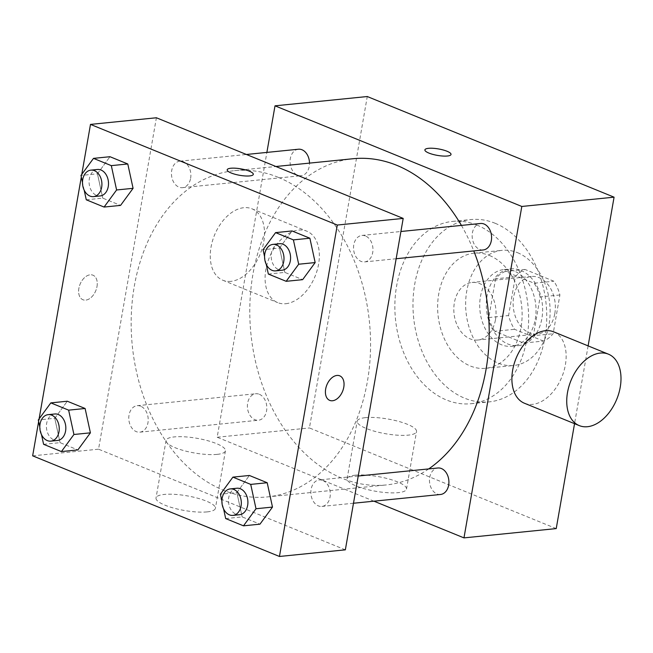 <?xml version="1.0" encoding="UTF-8"?>
<svg xmlns="http://www.w3.org/2000/svg" width="653" height="653" viewBox="0 0 653 653"><rect width="100%" height="100%" fill="white"/><g stroke="black" fill="none" stroke-linecap="round" stroke-linejoin="round"><path stroke-width="0.49" stroke-dasharray="3.27 2.45" d="M495.496 319.619A28.936 21.027 -95.8 0 0 472.029 282.447A28.936 21.027 -95.8 0 0 454.006 313.342A28.936 21.027 -95.8 0 0 477.825 340.025A28.936 21.027 -95.8 0 0 495.496 319.619M554.805 313.652A28.936 21.027 -95.8 0 0 531.338 276.472A28.936 21.027 -95.8 0 0 513.315 307.367A28.936 21.027 -95.8 0 0 537.141 334.05A28.936 21.027 -95.8 0 0 554.805 313.652M543.443 341.062L514.588 329.3A37.343 27.14 -95.8 0 1 508.581 315.554L515.339 276.799A37.343 27.14 -95.8 0 1 525.028 269.46L553.891 281.223A37.343 27.14 -95.8 0 1 559.899 294.968L553.14 333.724A37.343 27.14 -95.8 0 1 543.443 341.062L523.673 343.054L494.819 331.291L514.588 329.3M525.028 269.46L505.259 271.452L534.121 283.214L553.891 281.223M559.899 294.968L540.129 296.96L533.37 335.715L553.14 333.724M540.129 296.96A37.343 27.14 -95.8 0 0 534.121 283.214M505.259 271.452A37.343 27.14 -95.8 0 0 495.57 278.79L515.339 276.799M494.819 331.291A37.343 27.14 -95.8 0 1 488.803 317.546L495.57 278.79M523.673 343.054A37.343 27.14 -95.8 0 0 533.37 335.715M520.898 270.432A38.576 28.038 84.2 0 1 542.602 311.514A38.576 28.038 84.2 0 1 518.335 345.633A38.576 28.038 84.2 0 1 486.567 310.061A38.576 28.038 84.2 0 1 510.605 268.873A38.576 28.038 84.2 0 1 520.898 270.432M514.303 271.093A38.576 28.038 -95.8 0 0 504.01 269.534A38.576 28.038 -95.8 0 0 479.979 310.73A38.576 28.038 -95.8 0 0 511.748 346.302A38.576 28.038 -95.8 0 0 535.305 319.097A38.576 28.038 -95.8 0 0 514.303 271.093M488.803 317.546L508.581 315.554M517.519 252.678A57.864 42.061 84.2 0 1 550.079 314.305A57.864 42.061 84.2 0 1 513.674 365.492A57.864 42.061 84.2 0 1 466.03 312.134A57.864 42.061 84.2 0 1 502.084 250.344A57.864 42.061 84.2 0 1 517.519 252.678M489.513 255.503A57.864 42.061 84.2 0 1 522.074 317.121A57.864 42.061 84.2 0 1 485.669 368.308A57.864 42.061 84.2 0 1 438.024 314.95A57.864 42.061 84.2 0 1 474.07 253.168A57.864 42.061 84.2 0 1 489.513 255.503M495.137 223.277A91.616 66.598 84.2 0 1 546.692 320.852A91.616 66.598 84.2 0 1 489.056 401.897A91.616 66.598 84.2 0 1 413.61 317.407A91.616 66.598 84.2 0 1 470.691 219.579A91.616 66.598 84.2 0 1 495.137 223.277M477.017 225.105A91.616 66.598 -95.8 0 0 452.57 221.408A91.616 66.598 -95.8 0 0 395.489 319.235A91.616 66.598 -95.8 0 0 470.927 403.717A91.616 66.598 -95.8 0 0 526.881 339.119A91.616 66.598 -95.8 0 0 477.017 225.105M588.116 345.886L574.542 423.675M556.225 528.595L309.432 427.952L367.272 96.53M440.53 494.476A13.305 9.673 84.2 0 1 429.568 482.208A13.305 9.673 84.2 0 1 437.861 467.997M483.204 249.968A13.305 9.673 84.2 0 1 472.241 237.692A13.305 9.673 84.2 0 1 480.535 223.481M298.454 149.227A13.305 9.673 -95.8 0 0 290.161 163.438A13.305 9.673 -95.8 0 0 301.123 175.714A13.305 9.673 -95.8 0 0 309.244 166.327A13.305 9.673 -95.8 0 0 309.498 163.119M373.965 501.186L217.171 437.241L266.881 152.41M259.331 394.281A13.305 9.673 84.2 0 1 266.816 408.452A13.305 9.673 84.2 0 1 258.441 420.23A13.305 9.673 84.2 0 1 247.487 407.954A13.305 9.673 84.2 0 1 255.78 393.743A13.305 9.673 84.2 0 1 259.331 394.281M461.41 225.407A163.952 119.172 84.2 0 1 473.768 250.915M428.719 468.911A163.952 119.172 84.2 0 1 385.915 484.975A163.952 119.172 84.2 0 1 250.923 333.797A163.952 119.172 84.2 0 1 353.061 158.728M553.589 331.806A38.576 24.724 -67.8 0 1 561.907 376.863A38.576 24.724 -67.8 0 1 524.457 403.252M355.387 475.18A30.136 7.444 9.9 0 0 347.127 478.731A30.136 7.444 9.9 0 0 375.532 491.244A30.136 7.444 9.9 0 0 406.501 489.097A30.136 7.444 9.9 0 0 388.502 478.886A30.136 7.444 9.9 0 0 355.387 475.18M217.171 437.241L309.432 427.952M285.794 303.71A38.576 24.724 112.2 0 0 317.178 270.277A38.576 24.724 112.2 0 0 306.788 231.17A38.576 24.724 112.2 0 0 269.33 257.551A38.576 24.724 112.2 0 0 277.656 302.608A38.576 24.724 112.2 0 0 285.794 303.71M365.427 417.659A30.136 7.444 -170.1 0 1 398.542 421.365A30.136 7.444 -170.1 0 1 416.541 431.576A30.136 7.444 -170.1 0 1 385.572 433.731A30.136 7.444 -170.1 0 1 357.167 421.209A30.136 7.444 -170.1 0 1 365.427 417.659M424.891 149.88L424.883 149.888A13.264 3.273 9.9 0 0 424.883 149.888A13.264 3.273 9.9 0 0 428.89 153.08A13.264 3.273 9.9 0 0 442.816 156.051A13.264 3.273 9.9 0 0 451.011 154.451A13.264 3.273 9.9 0 0 451.011 154.443L451.011 154.451M230.95 281.345A38.576 24.724 -67.8 0 1 222.812 280.243A38.576 24.724 -67.8 0 1 214.486 235.186A38.576 24.724 -67.8 0 1 251.944 208.805A38.576 24.724 -67.8 0 1 262.335 247.911A38.576 24.724 -67.8 0 1 230.95 281.345M278.186 177.298A163.952 119.172 -95.8 0 0 234.443 170.678A163.952 119.172 -95.8 0 0 132.298 345.739A163.952 119.172 -95.8 0 0 267.297 496.925A163.952 119.172 -95.8 0 0 367.419 381.328A163.952 119.172 -95.8 0 0 278.186 177.298M322.794 480.477A13.305 9.673 84.2 0 1 330.279 494.656A13.305 9.673 84.2 0 1 321.913 506.426A13.305 9.673 84.2 0 1 311.114 489.326A13.305 9.673 84.2 0 1 319.244 479.939A13.305 9.673 84.2 0 1 322.794 480.477M190.627 178.277A13.305 9.673 -95.8 0 0 179.836 161.177A13.305 9.673 -95.8 0 0 171.543 175.388A13.305 9.673 -95.8 0 0 182.497 187.664A13.305 9.673 -95.8 0 0 190.627 178.277M365.468 235.962A13.305 9.673 -95.8 0 0 361.917 235.431A13.305 9.673 -95.8 0 0 353.624 249.642A13.305 9.673 -95.8 0 0 364.586 261.91A13.305 9.673 -95.8 0 0 372.708 252.523A13.305 9.673 -95.8 0 0 365.468 235.962M140.705 406.231A13.305 9.673 -95.8 0 0 137.154 405.693A13.305 9.673 -95.8 0 0 128.87 419.903A13.305 9.673 -95.8 0 0 139.824 432.172A13.305 9.673 -95.8 0 0 147.953 422.793A13.305 9.673 -95.8 0 0 140.705 406.231M345.347 549.834L98.546 449.191L156.393 117.769M43.596 444.309L60.068 442.652L77.878 449.917L60.068 442.652L54.779 418.304L67.3 401.228L54.779 418.304L38.307 419.969M268.35 274.048L284.83 272.391L302.641 279.655L284.83 272.391L279.541 248.042L292.062 230.958L279.541 248.042L263.061 249.699M38.641 421.503L39.098 418.883M81.315 176.987L81.772 174.375M86.269 199.794L102.75 198.137L120.56 205.401L102.75 198.137L97.452 173.796L109.973 156.712L97.452 173.796L80.98 175.453M225.677 518.564L242.157 516.898L259.967 524.163L242.157 516.898L236.868 492.558L249.389 475.474L236.868 492.558L220.388 494.215M32.65 455.827L98.546 449.191M207.132 511.895A30.136 7.444 9.9 0 0 215.392 508.344A30.136 7.444 9.9 0 0 186.987 495.831A30.136 7.444 9.9 0 0 156.018 497.978A30.136 7.444 9.9 0 0 174.016 508.189A30.136 7.444 9.9 0 0 207.132 511.895M96.995 286.553A13.264 8.497 112.2 0 0 92.938 275.182A13.264 8.497 112.2 0 0 80.066 284.251A13.264 8.497 112.2 0 0 82.923 299.743A13.264 8.497 112.2 0 0 96.995 286.553A13.264 8.497 112.2 0 0 92.946 275.182A13.264 8.497 112.2 0 0 80.066 284.259A13.264 8.497 112.2 0 0 82.931 299.743A13.264 8.497 112.2 0 0 96.995 286.553M329.716 400.379L329.724 400.379A13.264 8.497 -67.8 0 1 329.716 400.379A13.264 8.497 -67.8 0 1 325.667 389.017A13.264 8.497 -67.8 0 1 339.731 375.826L339.74 375.826M217.163 454.374A30.136 7.444 9.9 0 0 225.432 450.823A30.136 7.444 9.9 0 0 197.026 438.31A30.136 7.444 9.9 0 0 166.058 440.457A30.136 7.444 9.9 0 0 184.048 450.668A30.136 7.444 9.9 0 0 217.163 454.374M253.315 174.359L253.315 174.359A13.264 3.273 -170.1 0 1 249.675 175.926A13.264 3.273 -170.1 0 1 235.104 174.294A13.264 3.273 -170.1 0 1 227.187 169.804A13.264 3.273 -170.1 0 1 227.187 169.796L227.187 169.804M223.579 508.891L221.898 501.145M236.868 488.24A13.305 9.673 -95.8 0 0 228.574 502.451A13.305 9.673 -95.8 0 0 239.537 514.719M242.157 516.898L236.868 492.558M41.498 434.637L39.809 426.891M54.787 413.986A13.305 9.673 -95.8 0 0 46.494 428.197A13.305 9.673 -95.8 0 0 57.448 440.473M60.068 442.652L54.779 418.304M266.253 264.375L264.571 256.629M279.541 243.724A13.305 9.673 -95.8 0 0 271.248 257.935A13.305 9.673 -95.8 0 0 282.21 270.203M284.83 272.391L279.541 248.042M84.172 190.129L82.482 182.375M97.46 169.47A13.305 9.673 -95.8 0 0 89.167 183.681A13.305 9.673 -95.8 0 0 100.121 195.957M102.75 198.137L97.452 173.796M531.338 276.472L472.029 282.447M537.141 334.05L477.825 340.025M511.748 346.302L518.335 345.633M504.01 269.534L510.605 268.873M485.669 368.308L513.674 365.492M474.07 253.168L502.084 250.344M470.927 403.717L489.056 401.897M452.57 221.408L470.691 219.579M406.501 489.097L416.541 431.576M347.127 478.731L357.167 421.209M222.812 280.243L277.656 302.608M251.944 208.805L306.788 231.17M267.297 496.925L385.915 484.975M234.443 170.678L275.892 166.499M358.236 476.013L319.244 479.939M353.477 503.243L321.913 506.426M182.497 187.664L301.123 175.714M179.836 161.177L246.393 154.475M364.586 261.91L396.151 258.735M361.917 235.431L400.909 231.497M139.824 432.172L258.441 420.23M137.154 405.693L255.78 393.743M166.058 440.457L156.018 497.978M225.432 450.823L215.392 508.344"/><path stroke-width="0.98" d="M266.881 152.41L275.011 105.827L367.272 96.53L614.073 197.173L588.116 345.886M574.542 423.675L556.225 528.595L463.973 537.884L373.965 501.186M428.89 153.071A13.264 3.273 -170.1 0 1 424.891 149.88A13.264 3.273 -170.1 0 1 438.514 148.933A13.264 3.273 -170.1 0 1 451.011 154.443A13.264 3.273 -170.1 0 1 442.816 156.043A13.264 3.273 -170.1 0 1 428.89 153.071M275.011 105.827L521.812 206.462L614.073 197.173M358.236 476.013L437.861 467.997A13.305 9.673 84.2 0 1 441.412 468.536A13.305 9.673 84.2 0 1 448.905 482.706A13.305 9.673 84.2 0 1 440.53 494.476L353.477 503.243M400.909 231.497L480.535 223.481A13.305 9.673 84.2 0 1 484.085 224.02A13.305 9.673 84.2 0 1 491.578 238.19A13.305 9.673 84.2 0 1 483.204 249.968L396.151 258.735M309.498 163.119A13.305 9.673 -95.8 0 0 298.454 149.227L246.393 154.475M521.812 206.462L463.973 537.884M275.892 166.499L353.061 158.728A163.952 119.172 84.2 0 1 396.804 165.348A163.952 119.172 84.2 0 1 461.41 225.407M473.768 250.915A163.952 119.172 84.2 0 1 428.719 468.911M579.301 425.617L524.457 403.252A38.576 24.724 -67.8 0 1 514.058 364.145A38.576 24.724 -67.8 0 1 545.443 330.704A38.576 24.724 -67.8 0 1 553.589 331.806L608.433 354.171A38.576 24.724 112.2 0 0 600.295 353.069A38.576 24.724 112.2 0 0 568.902 386.511A38.576 24.724 112.2 0 0 579.301 425.617A38.576 24.724 112.2 0 0 616.759 399.228A38.576 24.724 112.2 0 0 608.433 354.171M451.011 154.443A13.264 3.273 9.9 0 0 438.514 148.941A13.264 3.273 9.9 0 0 424.891 149.888M81.772 174.375L90.489 124.405L156.393 117.769L403.195 218.412L345.347 549.834L279.451 556.47L32.65 455.827L38.641 421.503M90.489 124.405L337.291 225.048L403.195 218.412M249.675 175.918A13.264 3.273 -170.1 0 1 235.104 174.286A13.264 3.273 -170.1 0 1 227.187 169.796A13.264 3.273 -170.1 0 1 240.818 168.849A13.264 3.273 -170.1 0 1 253.315 174.351A13.264 3.273 -170.1 0 1 249.675 175.918M67.3 401.228L85.11 408.484L90.4 432.833L77.878 449.917L90.4 432.833L85.11 408.484L67.3 401.228L50.828 402.885L68.638 410.149L73.928 434.49L61.406 451.574L43.596 444.309L41.498 434.637M292.062 230.958L309.873 238.223L315.162 262.571L302.641 279.655L315.162 262.571L309.873 238.223L292.062 230.958L275.582 232.623L293.393 239.88L298.682 264.228L286.169 281.312L268.35 274.048L266.253 264.375M39.098 418.883L81.315 176.987M337.291 225.048L279.451 556.47M109.973 156.712L127.784 163.976L133.081 188.317L120.56 205.401L133.081 188.317L127.784 163.976L109.973 156.712L93.501 158.369L111.312 165.633L116.601 189.974L104.08 207.058L86.269 199.794L84.172 190.129M249.389 475.474L267.199 482.738L272.489 507.079L259.967 524.163L272.489 507.079L267.199 482.738L249.389 475.474L232.909 477.131L250.719 484.395L256.009 508.744L243.487 525.828L225.677 518.564L223.579 508.891M325.667 389.017A13.264 8.497 -67.8 0 1 339.74 375.826A13.264 8.497 -67.8 0 1 342.596 391.31A13.264 8.497 -67.8 0 1 329.724 400.379A13.264 8.497 -67.8 0 1 325.667 389.017M339.731 375.826A13.264 8.497 -67.8 0 1 342.596 391.31A13.264 8.497 -67.8 0 1 329.724 400.379M227.187 169.796A13.264 3.273 -170.1 0 1 240.81 168.858A13.264 3.273 -170.1 0 1 253.315 174.359M221.898 501.145L220.388 494.215L232.909 477.131M232.941 515.388L239.537 514.719A13.305 9.673 -95.8 0 0 247.658 505.34A13.305 9.673 -95.8 0 0 236.868 488.24L230.28 488.901A13.305 9.673 -95.8 0 0 221.987 503.112A13.305 9.673 -95.8 0 0 232.941 515.388A13.305 9.673 -95.8 0 0 241.071 506.002A13.305 9.673 -95.8 0 0 230.28 488.901M250.719 484.395L267.199 482.738M256.009 508.744L272.489 507.079M243.487 525.828L259.967 524.163M39.809 426.891L38.307 419.969L50.828 402.885M50.861 441.134L57.448 440.473A13.305 9.673 -95.8 0 0 65.578 431.086A13.305 9.673 -95.8 0 0 54.787 413.986L48.191 414.647A13.305 9.673 -95.8 0 0 39.898 428.858A13.305 9.673 -95.8 0 0 50.861 441.134A13.305 9.673 -95.8 0 0 58.99 431.747A13.305 9.673 -95.8 0 0 48.191 414.647M68.638 410.149L85.11 408.484M73.928 434.49L90.4 432.833M61.406 451.574L77.878 449.917M264.571 256.629L263.061 249.699L275.582 232.623M275.615 270.873L282.21 270.203A13.305 9.673 -95.8 0 0 290.332 260.825A13.305 9.673 -95.8 0 0 279.541 243.724L272.954 244.385A13.305 9.673 -95.8 0 0 264.661 258.596A13.305 9.673 -95.8 0 0 275.615 270.873A13.305 9.673 -95.8 0 0 283.745 261.486A13.305 9.673 -95.8 0 0 272.954 244.385M293.393 239.88L309.873 238.223M298.682 264.228L315.162 262.571M286.169 281.312L302.641 279.655M82.482 182.375L80.98 175.453L93.501 158.369M93.534 196.618L100.121 195.957A13.305 9.673 -95.8 0 0 108.251 186.57A13.305 9.673 -95.8 0 0 97.46 169.47L90.865 170.139A13.305 9.673 -95.8 0 0 82.58 184.35A13.305 9.673 -95.8 0 0 93.534 196.618A13.305 9.673 -95.8 0 0 101.664 187.24A13.305 9.673 -95.8 0 0 90.865 170.139M111.312 165.633L127.784 163.976M116.601 189.974L133.081 188.317M104.08 207.058L120.56 205.401"/></g></svg>
